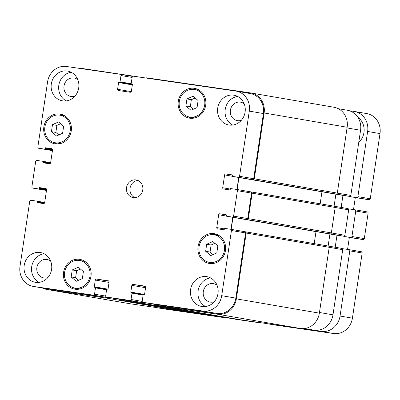 <?xml version="1.0" encoding="UTF-8"?>
<svg xmlns="http://www.w3.org/2000/svg" width="400" height="400" viewBox="0 0 400 400"><rect width="100%" height="100%" fill="white"/><g stroke="black" fill="none" stroke-linecap="round" stroke-linejoin="round"><path stroke-width="0.6" d="M357.845 117.285A15.665 14.355 99.8 0 1 358.765 142.35M363.275 198.885A0.45 0.41 -80.2 0 0 363.295 198.89L369.08 199.73A1.12 1.025 -80.2 0 0 370.26 198.77L380 133.595A17.9 16.405 -80.2 0 0 366.8 113.6L354.435 111.47A17.9 16.405 99.8 0 1 367.635 131.47L357.895 196.645A1.12 1.025 99.8 0 1 356.715 197.605L350.93 196.765A0.45 0.41 99.8 0 1 350.59 196.265L350.645 195.915M353.51 209.575L355.31 197.515M348.645 209.295A0.45 0.41 99.8 0 1 349.115 208.935L354.895 209.775A1.12 1.025 99.8 0 1 355.745 211.03L351.94 236.48A1.12 1.025 99.8 0 1 350.76 237.44L344.98 236.6A0.45 0.41 99.8 0 1 344.97 236.595L357.335 238.725A0.45 0.41 -80.2 0 0 357.345 238.725L363.125 239.565A1.12 1.025 -80.2 0 0 364.305 238.605L368.11 213.155A1.12 1.025 -80.2 0 0 367.26 211.9L354.945 209.785M347.555 249.41L349.36 237.35M273.725 324.825A1.12 1.025 -80.2 0 0 273.775 324.835L333.535 333.51A17.9 16.405 -80.2 0 0 352.415 318.165L362.155 252.99A1.12 1.025 -80.2 0 0 361.305 251.735L348.99 249.62M237.2 319.525A1.12 1.025 -80.2 0 0 237.245 319.535L260.585 322.92A1.12 1.025 -80.2 0 0 261.22 322.79M155.84 307.495L163.905 308.88A17.9 16.405 -80.2 0 0 164.295 308.94L224.055 317.62A1.12 1.025 -80.2 0 0 224.695 317.49M349.3 110.72L354.05 111.41A17.9 16.405 99.8 0 1 354.435 111.47M199.47 313.715L190.85 312.465M236 319.02L227.38 317.77M342.69 249.13A0.45 0.41 99.8 0 1 343.16 248.77L348.945 249.61A1.12 1.025 99.8 0 1 349.795 250.865L340.05 316.035A17.9 16.405 99.8 0 1 321.17 331.385L302.29 328.645M336.995 235.225L335.2 247.245M357.345 238.725L344.98 236.6A0.45 0.41 99.8 0 1 344.64 236.095L344.69 235.75M342.95 195.39L341.15 207.41M51.435 131.66L52.485 124.63L58.595 121.93L63.65 126.25L62.6 133.28L56.49 135.985L51.435 131.66L55.855 132.42L56.905 125.39L60.685 123.715M58.815 134.955L55.855 132.42M52.485 124.63L56.905 125.39M71.185 276.97L72.235 269.945L78.34 267.24L83.395 271.565L82.345 278.59L76.24 281.295L71.185 276.97L75.6 277.73L76.65 270.705L80.435 269.03M78.565 280.265L75.6 277.73M72.235 269.945L76.65 270.705M205.645 251.27L206.695 244.24L212.8 241.54L217.855 245.86L216.805 252.89L210.7 255.595L205.645 251.27L210.06 252.03L211.11 245L214.89 243.325M213.025 254.565L210.06 252.03M206.695 244.24L211.11 245M185.895 105.955L186.945 98.93L193.05 96.225L198.105 100.55L197.055 107.58L190.95 110.28L185.895 105.955L190.31 106.715L191.36 99.69L195.145 98.015M193.275 109.25L190.31 106.715M186.945 98.93L191.36 99.69M79.66 260.485A13.985 12.815 -80.2 0 0 79.36 260.435A13.985 12.815 -80.2 0 0 64.635 272.26A13.985 12.815 -80.2 0 0 74.92 288.05A13.985 12.815 -80.2 0 0 89.92 276.44A13.985 12.815 -80.2 0 0 79.66 260.485L84.08 261.245A13.985 12.815 99.8 0 1 84.87 261.41M80.14 288.92A13.985 12.815 99.8 0 1 79.335 288.81L74.92 288.05M76.975 289.335A15.105 13.84 99.8 0 1 74.13 287.885M78.86 260.375A15.105 13.84 99.8 0 1 82.025 259.955M79.525 259.33A15.105 13.84 99.8 0 1 79.85 259.38A15.105 13.84 99.8 0 1 90.93 276.615A15.105 13.84 99.8 0 1 74.73 289.155A15.105 13.84 99.8 0 1 63.62 272.1A15.105 13.84 99.8 0 1 79.525 259.33M59.915 115.17A13.985 12.815 -80.2 0 0 59.61 115.125A13.985 12.815 -80.2 0 0 44.885 126.95A13.985 12.815 -80.2 0 0 55.17 142.74A13.985 12.815 -80.2 0 0 70.17 131.13A13.985 12.815 -80.2 0 0 59.915 115.17L64.33 115.93A13.985 12.815 99.8 0 1 65.12 116.095M60.39 143.61A13.985 12.815 99.8 0 1 59.59 143.5L55.17 142.74M57.225 144.025A15.105 13.84 99.8 0 1 54.38 142.575M59.11 115.065A15.105 13.84 99.8 0 1 62.275 114.645M59.775 114.02A15.105 13.84 99.8 0 1 60.105 114.07A15.105 13.84 99.8 0 1 71.185 131.3A15.105 13.84 99.8 0 1 54.985 143.84A15.105 13.84 99.8 0 1 43.875 126.79A15.105 13.84 99.8 0 1 59.775 114.02M194.37 89.47A13.985 12.815 -80.2 0 0 194.07 89.425A13.985 12.815 -80.2 0 0 179.345 101.245A13.985 12.815 -80.2 0 0 189.63 117.035A13.985 12.815 -80.2 0 0 204.63 105.425A13.985 12.815 -80.2 0 0 194.37 89.47L198.79 90.23A13.985 12.815 99.8 0 1 199.58 90.395M194.85 117.905A13.985 12.815 99.8 0 1 194.045 117.795L189.63 117.035M191.685 118.325A15.105 13.84 99.8 0 1 188.84 116.875M193.57 89.36A15.105 13.84 99.8 0 1 196.735 88.945M194.235 88.315A15.105 13.84 99.8 0 1 194.56 88.37A15.105 13.84 99.8 0 1 205.64 105.6A15.105 13.84 99.8 0 1 189.44 118.14A15.105 13.84 99.8 0 1 178.33 101.085A15.105 13.84 99.8 0 1 194.235 88.315M214.12 234.785A13.985 12.815 -80.2 0 0 213.82 234.735A13.985 12.815 -80.2 0 0 199.095 246.56A13.985 12.815 -80.2 0 0 209.38 262.35A13.985 12.815 -80.2 0 0 224.38 250.74A13.985 12.815 -80.2 0 0 214.12 234.785L218.535 235.54A13.985 12.815 99.8 0 1 219.33 235.705M214.6 263.22A13.985 12.815 99.8 0 1 213.795 263.11L209.38 262.35M211.43 263.635A15.105 13.84 99.8 0 1 208.585 262.185M213.32 234.675A15.105 13.84 99.8 0 1 216.485 234.255M213.985 233.63A15.105 13.84 99.8 0 1 214.31 233.68A15.105 13.84 99.8 0 1 225.39 250.91A15.105 13.84 99.8 0 1 209.19 263.45A15.105 13.84 99.8 0 1 198.08 246.4A15.105 13.84 99.8 0 1 213.985 233.63M39.18 282.375A15.105 13.84 99.8 0 1 31.755 266.36A15.105 13.84 99.8 0 1 44.1 253.75M50.675 261.16A9.37 8.585 -80.2 0 0 46.98 259.47A9.37 8.585 -80.2 0 0 36.93 267.25A9.37 8.585 -80.2 0 0 43.805 277.945A9.37 8.585 -80.2 0 0 44.01 277.975A9.37 8.585 -80.2 0 0 47.85 277.585M40.12 252.48A15.105 13.84 99.8 0 1 40.445 252.53A15.105 13.84 99.8 0 1 51.525 269.76A15.105 13.84 99.8 0 1 35.325 282.3A15.105 13.84 99.8 0 1 24.215 265.25A15.105 13.84 99.8 0 1 40.12 252.48M233.64 95.165A15.105 13.84 99.8 0 1 233.965 95.22A15.105 13.84 99.8 0 1 245.045 112.45A15.105 13.84 99.8 0 1 228.845 124.99A15.105 13.84 99.8 0 1 217.735 107.94A15.105 13.84 99.8 0 1 233.64 95.165M232.7 125.06A15.105 13.84 99.8 0 1 225.275 109.05A15.105 13.84 99.8 0 1 237.62 96.44M244.195 103.845A9.37 8.585 -80.2 0 0 240.5 102.16A9.37 8.585 -80.2 0 0 230.45 109.94A9.37 8.585 -80.2 0 0 237.325 120.63A9.37 8.585 -80.2 0 0 237.53 120.665A9.37 8.585 -80.2 0 0 241.37 120.275M66.3 100.905A15.105 13.84 99.8 0 1 58.875 84.895A15.105 13.84 99.8 0 1 71.22 72.285M77.795 79.69A9.37 8.585 -80.2 0 0 74.1 78.005A9.37 8.585 -80.2 0 0 64.05 85.785A9.37 8.585 -80.2 0 0 70.925 96.475A9.37 8.585 -80.2 0 0 71.13 96.51A9.37 8.585 -80.2 0 0 74.97 96.12M67.24 71.01A15.105 13.84 99.8 0 1 67.565 71.065A15.105 13.84 99.8 0 1 78.645 88.295A15.105 13.84 99.8 0 1 62.445 100.835A15.105 13.84 99.8 0 1 51.335 83.78A15.105 13.84 99.8 0 1 67.24 71.01M206.52 276.635A15.105 13.84 99.8 0 1 206.845 276.685A15.105 13.84 99.8 0 1 217.925 293.92A15.105 13.84 99.8 0 1 201.725 306.46A15.105 13.84 99.8 0 1 190.615 289.405A15.105 13.84 99.8 0 1 206.52 276.635M205.58 306.53A15.105 13.84 99.8 0 1 198.155 290.52A15.105 13.84 99.8 0 1 210.5 277.905M217.075 285.315A9.37 8.585 -80.2 0 0 213.38 283.625A9.37 8.585 -80.2 0 0 203.33 291.41A9.37 8.585 -80.2 0 0 210.205 302.1A9.37 8.585 -80.2 0 0 210.41 302.13A9.37 8.585 -80.2 0 0 214.25 301.745M235.705 91.06A17.9 16.405 99.8 0 1 236.095 91.12A17.9 16.405 99.8 0 1 249.295 111.12L239.555 176.29A1.12 1.025 99.8 0 1 238.375 177.25L232.59 176.41A0.45 0.41 99.8 0 1 232.25 175.91L232.335 175.355A0.45 0.41 -80.2 0 0 232.005 174.855L225.805 173.955A1.12 1.025 -80.2 0 0 224.625 174.915L222.705 187.75A1.12 1.025 -80.2 0 0 223.555 189.005L229.745 189.905A0.45 0.41 -80.2 0 0 230.215 189.52L230.3 188.965A0.45 0.41 99.8 0 1 230.77 188.585L236.555 189.425A1.12 1.025 99.8 0 1 237.405 190.675L233.6 216.125A1.12 1.025 99.8 0 1 232.42 217.085L226.635 216.245A0.45 0.41 99.8 0 1 226.295 215.745L226.38 215.19A0.45 0.41 -80.2 0 0 226.05 214.69L219.85 213.79A1.12 1.025 -80.2 0 0 218.67 214.75L216.75 227.585A1.12 1.025 -80.2 0 0 217.6 228.84L223.79 229.74A0.45 0.41 -80.2 0 0 224.265 229.355L224.345 228.8A0.45 0.41 99.8 0 1 224.815 228.42L230.6 229.255A1.12 1.025 99.8 0 1 231.45 230.51L221.71 295.685A17.9 16.405 99.8 0 1 202.83 311.03L143.07 302.355A1.12 1.025 99.8 0 1 142.22 301.105L143.16 294.795A0.45 0.41 99.8 0 1 143.635 294.41L144.14 294.485A0.45 0.41 -80.2 0 0 144.61 294.1L145.62 287.35A1.12 1.025 -80.2 0 0 144.77 286.1L133 284.39A1.12 1.025 -80.2 0 0 131.82 285.35L130.815 292.1A0.45 0.41 -80.2 0 0 131.145 292.6L131.66 292.675A0.45 0.41 99.8 0 1 132 293.175L131.055 299.48A1.12 1.025 99.8 0 1 129.875 300.44L106.54 297.055A1.12 1.025 99.8 0 1 105.69 295.8L106.635 289.495A0.45 0.41 99.8 0 1 107.105 289.11L107.615 289.185A0.45 0.41 -80.2 0 0 108.085 288.8L109.095 282.05A1.12 1.025 -80.2 0 0 108.245 280.795L96.475 279.085A1.12 1.025 -80.2 0 0 95.295 280.045L94.285 286.795A0.45 0.41 -80.2 0 0 94.615 287.295L95.135 287.37A0.45 0.41 99.8 0 1 95.475 287.875L94.53 294.18A1.12 1.025 99.8 0 1 93.35 295.14L33.59 286.465A17.9 16.405 99.8 0 1 33.2 286.4A17.9 16.405 99.8 0 1 20 266.405L29.74 201.23A1.12 1.025 99.8 0 1 30.92 200.27L36.705 201.11A0.45 0.41 99.8 0 1 37.045 201.61L36.96 202.165A0.45 0.41 -80.2 0 0 37.29 202.665L43.49 203.565A1.12 1.025 -80.2 0 0 44.67 202.605L46.59 189.77A1.12 1.025 -80.2 0 0 45.74 188.515L39.55 187.615A0.45 0.41 -80.2 0 0 39.075 188L38.995 188.555A0.45 0.41 99.8 0 1 38.525 188.94L32.74 188.1A1.12 1.025 99.8 0 1 31.89 186.845L35.695 161.395A1.12 1.025 99.8 0 1 36.875 160.435L42.655 161.275A0.45 0.41 99.8 0 1 42.995 161.775L42.915 162.33A0.45 0.41 -80.2 0 0 43.245 162.83L49.445 163.73A1.12 1.025 -80.2 0 0 50.625 162.77L52.54 149.935A1.12 1.025 -80.2 0 0 51.69 148.68L45.505 147.785A0.45 0.41 -80.2 0 0 45.03 148.165L44.95 148.72A0.45 0.41 99.8 0 1 44.475 149.105L38.695 148.265A1.12 1.025 99.8 0 1 37.845 147.01L47.585 81.835A17.9 16.405 99.8 0 1 66.465 66.49L120.14 74.28A1.12 1.025 99.8 0 1 120.985 75.535L120.045 81.84A0.45 0.41 99.8 0 1 119.575 82.225L119.065 82.15A0.45 0.41 -80.2 0 0 118.595 82.535L117.585 89.285A1.12 1.025 -80.2 0 0 118.435 90.54L130.205 92.25A1.12 1.025 -80.2 0 0 131.385 91.29L132.39 84.54A0.45 0.41 -80.2 0 0 132.055 84.035L131.545 83.965A0.45 0.41 99.8 0 1 131.205 83.46L132.15 77.155A1.12 1.025 99.8 0 1 133.33 76.195L235.705 91.06M135.97 179.91A8.95 8.2 99.8 0 1 136.165 179.94A8.95 8.2 99.8 0 1 142.73 190.15A8.95 8.2 99.8 0 1 133.13 197.58A8.95 8.2 99.8 0 1 126.545 187.475A8.95 8.2 99.8 0 1 135.97 179.91M338.27 108.69L347.37 110.255A17.9 16.405 99.8 0 1 360.57 130.255L350.83 195.43A1.12 1.025 99.8 0 1 349.65 196.39L343.865 195.55A0.45 0.41 99.8 0 1 343.85 195.545L232.58 176.41M335.885 194.175L334.09 206.18M347.855 208.565L334.5 206.265L347.83 208.56A1.12 1.025 99.8 0 1 348.68 209.815L344.875 235.265A1.12 1.025 99.8 0 1 343.695 236.225L337.915 235.385A0.45 0.41 99.8 0 1 337.895 235.38L226.625 216.245L337.915 235.385M329.93 234.01L328.135 246.015M341.9 248.4L328.55 246.1L341.88 248.395A1.12 1.025 99.8 0 1 342.725 249.65L332.985 314.82A17.9 16.405 99.8 0 1 314.105 330.17L303.47 328.625M228.935 317.805L227.655 317.62M192.405 312.5L191.13 312.315M137.895 180.455A8.95 8.2 -80.2 0 0 130.095 187.98A8.95 8.2 -80.2 0 0 134.935 197.675M240.065 319.72A1.12 1.025 -80.2 0 0 240.115 319.725L300.485 328.49A17.9 16.405 -80.2 0 0 319.365 313.145L329.205 247.305A1.12 1.025 -80.2 0 0 328.355 246.055L245.39 231.785M314.205 243.62L316 231.615M343.695 236.225L330.175 233.88A1.12 1.025 -80.2 0 0 331.355 232.92L335.16 207.47A1.12 1.025 -80.2 0 0 334.31 206.22L251.34 191.95M320.16 203.785L321.955 191.78M349.65 196.39L336.13 194.045A1.12 1.025 -80.2 0 0 337.31 193.09L347.15 127.25A17.9 16.405 -80.2 0 0 333.95 107.25L250.93 92.975A17.9 16.405 99.8 0 1 264.13 112.975L254.29 178.81A1.12 1.025 99.8 0 1 253.11 179.77L238.375 177.25M108.535 297.395A1.12 1.025 99.8 0 1 107.38 298.235L47.01 289.47A17.9 16.405 99.8 0 1 46.62 289.41L129.64 303.685A17.9 16.405 -80.2 0 0 130.025 303.745L190.4 312.51A1.12 1.025 -80.2 0 0 191.165 312.29M203.54 314.415A1.12 1.025 -80.2 0 0 203.59 314.425L226.925 317.815A1.12 1.025 -80.2 0 0 227.695 317.59M236.095 91.12L250.225 93.55A17.9 16.405 99.8 0 1 263.425 113.55L253.685 178.72A1.12 1.025 99.8 0 1 252.505 179.68M238.735 177.47L236.94 189.49M236.6 189.43L250.685 191.855A1.12 1.025 99.8 0 1 251.535 193.105L247.73 218.555A1.12 1.025 99.8 0 1 246.55 219.515L232.42 217.085M232.785 217.305L230.985 229.325M230.65 229.265L244.73 231.685A1.12 1.025 99.8 0 1 245.58 232.94L235.84 298.115A17.9 16.405 99.8 0 1 216.96 313.46L157.2 304.785A1.12 1.025 99.8 0 1 157.15 304.78M144.775 302.65A1.12 1.025 99.8 0 1 144.01 302.87L120.67 299.485A1.12 1.025 99.8 0 1 120.625 299.475M108.25 297.35A1.12 1.025 99.8 0 1 107.48 297.57L47.72 288.895A17.9 16.405 99.8 0 1 47.33 288.83L33.2 286.4M77.1 68.035A17.9 16.405 99.8 0 1 80.085 68.165L146.5 78.105L146.545 77.815L250.545 92.91A17.9 16.405 99.8 0 1 250.93 92.975M236.58 189.425L251.295 191.94A1.12 1.025 99.8 0 1 252.145 193.195L248.34 218.645A1.12 1.025 99.8 0 1 247.16 219.605L246.55 219.515M238.94 177.505L237.14 189.525M135.38 76.195L135.34 76.49M52.435 150.64L51.205 150.415M232.985 217.34L231.19 229.36M32.715 188.095L45.255 190.25M230.625 229.26L245.34 231.775A1.12 1.025 99.8 0 1 246.19 233.03L236.35 298.865A17.9 16.405 99.8 0 1 217.47 314.215L157.1 305.45A1.12 1.025 99.8 0 1 156.26 304.625M145.065 302.7A1.12 1.025 99.8 0 1 143.91 303.535L120.57 300.15A1.12 1.025 99.8 0 1 119.735 299.325M46.62 289.41A17.9 16.405 99.8 0 1 42.305 287.965M51.2 150.46L52.43 150.67M45.245 190.295L46.48 190.505M156.035 307.52L164.295 308.94M215.795 316.195L224.055 317.62M237.225 319.53L227.22 317.81L237.245 319.535M252.325 321.5L260.585 322.92M265.515 323.415L273.775 324.835M321.17 331.385L333.535 333.51M340.05 316.035L352.415 318.165M349.795 250.865L362.155 252.99M342.595 236.065L344.71 236.425M350.76 237.44L363.125 239.565M351.94 236.48L364.305 238.605M355.745 211.03L368.11 213.155M348.55 196.23L350.665 196.59M350.93 196.765L363.295 198.89M356.715 197.605L369.08 199.73M357.895 196.645L370.26 198.77M367.635 131.47L380 133.595M347.045 127.93L360.57 130.255M254.29 178.81L350.83 195.43M335.155 207.49L348.68 209.815M331.355 232.94L344.875 235.265M329.205 247.32L342.725 249.65M319.465 312.495L332.985 314.82M304.56 328.525L314.105 330.17M263.425 113.55L249.295 111.12M253.685 178.72L239.555 176.29M232.285 175.07L225.805 173.955M232.32 176.24L224.625 174.915M230.285 189.055L222.705 187.75M251.535 193.105L237.405 190.675M247.73 218.555L233.6 216.125M226.335 214.905L219.85 213.79M226.37 216.075L218.67 214.75M224.33 228.89L216.75 227.585M245.58 232.94L231.45 230.51M235.84 298.115L221.71 295.685M216.96 313.46L202.83 311.03M157.2 304.785L143.07 302.355M145.445 286.53L133 284.39M145.565 287.715L131.82 285.35M144.01 302.87L129.875 300.44M142.21 301.4L131.055 299.48M120.67 299.485L106.54 297.055M108.915 281.225L96.475 279.085M109.04 282.41L95.295 280.045M107.48 297.57L93.35 295.14M105.685 296.1L94.53 294.18M47.72 288.895L33.59 286.465M46.485 190.46L32.74 188.1M38.67 148.26L52.44 150.63L38.695 148.265M120.16 74.285L132.56 76.415L120.185 74.29M132.105 77.445L120.985 75.535M131.275 91.64L117.585 89.285M119.575 82.225L132.395 84.43M132.395 84.445L119.065 82.15M120.045 81.84L131.265 83.77M44.475 149.105L52.46 150.475M44.95 148.72L52.53 150.025M45.03 148.165L52.515 149.455M45.505 147.785L52.215 148.935M42.915 162.33L50.125 163.57M42.995 161.775L50.535 163.075M42.675 161.28L50.64 162.65L42.665 161.275M38.525 188.94L46.505 190.31M38.995 188.555L46.575 189.86M39.075 188L46.565 189.29M39.55 187.615L46.26 188.77M36.96 202.165L44.175 203.405M37.045 201.61L44.585 202.91M36.725 201.115L44.69 202.485L36.715 201.11M47.01 289.47L130.025 303.745M107.38 298.235L190.4 312.51M95.475 287.875L106.59 289.785M95.155 287.375L106.675 289.355L95.145 287.375M94.285 286.795L107.865 289.13M120.57 300.15L203.59 314.425M143.91 303.535L226.925 317.815M132 293.175L143.115 295.085M131.68 292.675L143.205 294.66L131.67 292.675M130.815 292.1L144.395 294.435M157.1 305.45L240.115 319.725M217.47 314.215L300.485 328.49M236.35 298.865L319.365 313.145M246.19 233.03L329.205 247.305M247.16 219.605L330.175 233.88M248.34 218.645L331.355 232.92M252.145 193.195L335.16 207.47M232.59 176.41L343.865 195.55M253.11 179.77L336.13 194.045M264.13 112.975L347.15 127.25M118.595 82.535L132.34 84.9M265.5 323.415L273.75 324.83M348.97 249.615L361.33 251.74M354.92 209.78L367.285 211.905M350.92 196.76L363.285 198.89M157.175 304.785L143.045 302.35M120.645 299.48L106.515 297.05M120.55 300.145L203.565 314.42M157.075 305.445L240.09 319.725M245.365 231.78L328.38 246.055M251.32 191.945L334.335 206.22"/></g></svg>
